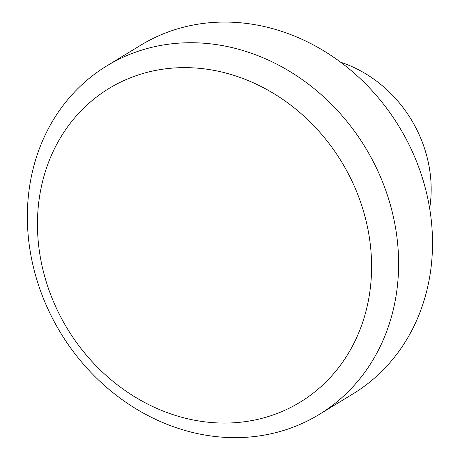 <?xml version="1.0" encoding="UTF-8"?>
<svg xmlns="http://www.w3.org/2000/svg" width="460" height="460" viewBox="0 0 460 460"><rect width="100%" height="100%" fill="white"/><g stroke="black" fill="none" stroke-linecap="round" stroke-linejoin="round"><path stroke-width="0.69" d="M138.397 74.917A183.678 160.5 -121.3 0 0 104.656 374.141A183.678 160.5 -121.3 0 0 370.455 286.988A183.678 160.5 -121.3 0 0 138.397 74.917M139.529 50.818A204.09 178.33 -121.3 0 0 106.806 65.889A204.09 178.33 -121.3 0 0 50.749 314.91A204.09 178.33 -121.3 0 0 286.43 429.554A204.09 178.33 -121.3 0 0 319.154 414.483A204.09 178.33 -121.3 0 0 375.21 165.462A204.09 178.33 -121.3 0 0 139.529 50.818M319.154 414.483L353.056 393.835A204.09 178.33 -121.3 0 0 399.182 126.759A204.09 178.33 -121.3 0 0 140.708 45.235L106.806 65.889M429.663 208.368A122.452 107.002 -121.3 0 0 340.647 62.238"/></g></svg>
